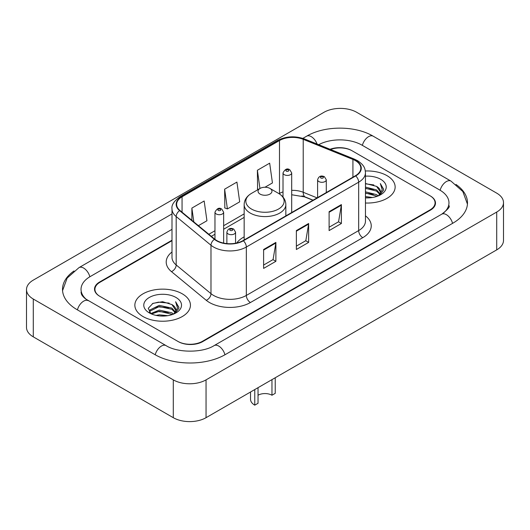 <?xml version="1.0" encoding="UTF-8"?>
<svg xmlns="http://www.w3.org/2000/svg" width="530" height="530" viewBox="0 0 530 530"><rect width="100%" height="100%" fill="white"/><g stroke="black" fill="none" stroke-linecap="round" stroke-linejoin="round"><path stroke-width="0.79" d="M244.158 236.87A30.687 17.715 0 0 0 236.718 243.005M312.932 200.26L304.001 196.65A23.161 13.369 0 0 0 301.934 195.908M171.998 240.693L100.011 282.252A17.371 10.03 0 0 0 94.93 289.347A17.371 10.03 0 0 0 100.011 296.436L177.802 341.346A17.371 10.03 0 0 0 202.361 341.346L429.989 209.926A17.371 10.03 0 0 0 435.07 202.838A17.371 10.03 0 0 0 429.989 195.749L352.198 150.838A17.371 10.03 0 0 0 330.541 149.486M443.193 213.292A31.263 18.053 0 0 0 448.97 202.838A31.263 18.053 0 0 0 439.814 190.071L362.023 145.167A31.263 18.053 0 0 0 318.669 144.69M171.998 229.351L90.186 276.581A31.263 18.053 0 0 0 81.03 289.347A31.263 18.053 0 0 0 86.807 299.794M173.297 379.871A23.161 13.369 0 0 0 206.044 379.871L496.716 212.053A23.161 13.369 0 0 0 503.5 202.599A23.161 13.369 0 0 0 496.716 193.145L356.703 112.307A23.161 13.369 0 0 0 323.956 112.307L33.284 280.125A23.161 13.369 0 0 0 26.5 289.579A23.161 13.369 0 0 0 33.284 299.033L173.297 379.871L173.297 417.693A23.161 13.369 0 0 0 206.044 417.693L496.716 249.875A23.161 13.369 0 0 0 503.5 240.421L503.5 202.599M26.5 289.579L26.5 327.401A23.161 13.369 0 0 0 33.284 336.855L173.297 417.693M74.021 270.962A49.793 28.746 0 0 0 62.507 289.347A49.793 28.746 0 0 0 77.088 309.672L154.873 354.583A49.793 28.746 0 0 0 225.29 354.583L452.911 223.163A49.793 28.746 0 0 0 467.493 202.838A49.793 28.746 0 0 0 455.979 184.453M312.978 200.241L304.048 196.63A23.161 13.369 0 0 0 302.59 196.087M386.999 175.655A27.792 16.046 0 0 0 365.322 170.998A27.792 16.046 0 0 1 386.999 175.655A27.792 16.046 0 0 1 395.142 186.997A27.792 16.046 0 0 0 386.999 175.655M182.3 293.839A27.792 16.046 0 0 0 152.017 290.36A27.792 16.046 0 0 0 134.858 305.181A27.792 16.046 0 0 0 143.001 316.529A27.792 16.046 0 0 0 173.284 320.007A27.792 16.046 0 0 0 190.442 305.181A27.792 16.046 0 0 0 182.3 293.839A27.792 16.046 0 0 0 152.017 290.36A27.792 16.046 0 0 0 134.858 305.181A27.792 16.046 0 0 0 143.001 316.529A27.792 16.046 0 0 0 173.284 320.007A27.792 16.046 0 0 0 190.442 305.181A27.792 16.046 0 0 0 182.3 293.839M355.392 160.623A18.53 10.699 180 0 1 360.817 168.182A18.53 10.699 180 0 1 355.392 175.748L243.058 240.607A18.53 10.699 180 0 1 214.782 239.176L179.981 210.483A18.53 10.699 180 0 1 176.629 204.348A18.53 10.699 180 0 1 182.055 196.789L279.495 140.529A18.53 10.699 180 0 1 303.22 139.33L352.92 159.424A18.53 10.699 180 0 1 355.392 160.623M355.723 160.431A18.987 10.964 0 0 0 353.185 159.205L303.485 139.112A18.987 10.964 0 0 0 279.164 140.344L181.73 196.597A18.987 10.964 0 0 0 179.597 210.635L214.398 239.335A18.987 10.964 0 0 0 243.383 240.792L355.723 175.94A18.987 10.964 0 0 0 355.723 160.431M263.609 249.498L263.609 268.405L275.892 261.31L275.892 242.402L263.609 249.498M263.609 265.046L273.069 259.587L275.839 243.031A4.631 2.676 -120 0 0 275.892 242.402M272.983 259.634L275.892 261.31M329.11 211.675L329.11 230.583L341.393 223.494L341.393 204.587L329.11 211.675M329.11 227.231L338.571 221.772L341.34 205.216A4.631 2.676 -120 0 0 341.393 204.587M338.485 221.818L341.393 223.494M296.363 230.583L296.363 249.498L308.639 242.402L308.639 223.494L296.363 230.583M296.363 246.139L305.817 240.68L308.592 224.124A4.631 2.676 -120 0 0 308.639 223.494M305.737 240.726L308.639 242.402M365.455 203.01A27.792 16.046 0 0 0 395.142 186.997A27.792 16.046 0 0 1 365.455 203.01M171.998 240.222L99.607 282.02A17.371 10.03 0 0 0 94.519 289.108A17.371 10.03 0 0 0 99.607 296.197L178.206 341.578A17.371 10.03 0 0 0 202.771 341.578L430.393 210.165A17.371 10.03 0 0 0 435.481 203.076A17.371 10.03 0 0 0 430.393 195.981L351.794 150.599A17.371 10.03 0 0 0 330.044 149.281M264.974 187.242L272.44 182.929L269.664 163.174L257.388 170.269L257.58 189.058M198.406 225.674L206.939 220.752L204.163 200.996L191.88 208.085L191.88 220.301M224.634 189.177L227.403 208.933L239.686 201.844L236.917 182.081L224.634 189.177L224.833 207.972M227.403 208.933L224.634 207.893M258.428 189.376L257.388 188.985M257.388 170.269L259.945 188.501M191.88 208.085L193.821 221.898M365.455 196.544L372.471 197.491M365.455 197.73L368.675 197.875M365.455 191.82L376.605 194.656L378.201 195.915M365.455 192.999L377.241 196.285M365.455 187.09L376.605 189.932L379.983 193.695M365.455 188.269L376.605 191.111L379.679 194.258M378.274 195.888A13.091 7.559 0 0 0 380.434 191.727A13.091 7.559 0 0 0 376.605 186.388L380.427 192.012M365.455 197.842A18.875 10.898 0 0 0 380.699 194.709A18.875 10.898 0 0 0 380.699 179.292A18.875 10.898 0 0 0 365.455 176.159M376.605 186.388L365.455 183.493M379.553 195.318L383.442 190.336L383.568 189.17L380.328 183.546L382.223 189.833L378.48 195.802M380.328 183.546L383.568 189.395M365.455 183.811L373.822 184.93M365.455 188.534L373.431 189.541M365.455 193.264L373.431 194.272M275.236 377.744L275.236 393.346L271.963 395.234A9.845 5.684 0 0 0 258.037 395.234M258.037 387.675L258.037 403.27L254.764 405.165L254.764 389.563M271.963 395.234L271.963 379.632M260.084 194.093A6.95 4.008 0 0 0 269.916 194.093A6.95 4.008 0 0 0 269.916 188.415L278.541 193.397A19.146 11.057 0 0 1 278.541 209.032A19.146 11.057 0 0 1 251.458 209.032A19.146 11.057 0 0 1 251.458 193.397C246.748 196.199 244.31 199.916 244.158 204.56A20.842 12.031 0 0 0 250.259 213.067A20.842 12.031 0 0 0 272.976 215.677A20.842 12.031 0 0 0 285.842 204.56C285.69 199.916 283.252 196.199 278.541 193.397L269.916 188.415A6.95 4.008 0 0 0 260.084 188.415A6.95 4.008 0 0 0 260.084 194.093M250.524 392.008L250.524 399.256A14.476 8.354 0 0 0 254.764 405.165M156.072 315.396L159.265 314.82L167.772 315.668M159.808 315.953L163.982 316.052M150.745 313.588L159.265 310.096L171.906 312.839L173.509 314.098M151.553 313.998L159.265 311.276L172.541 314.462M149.685 312.614L150.01 309.924L159.265 305.366L171.906 308.109L175.291 311.878M149.612 312.276L150.01 311.103L159.265 306.552L171.906 309.295L174.986 312.435M173.575 314.071A13.091 7.559 0 0 0 175.741 309.911A13.091 7.559 0 0 0 171.906 304.565L175.728 310.196M176 297.476A18.875 10.898 0 0 0 149.301 297.476A18.875 10.898 0 0 0 149.301 312.885A18.875 10.898 0 0 0 176 312.885A18.875 10.898 0 0 0 176 297.476M171.906 304.565L162.577 301.702L152.918 303.365L148.254 308.314L150.904 313.714M174.854 313.495L178.749 308.52L178.875 307.347L175.629 301.729L177.523 308.016L173.787 313.985M175.629 301.729L178.868 307.579M152.388 303.624L158.45 302.14L169.123 303.114M154.541 307.612L158.45 306.87L168.732 307.725M154.541 312.342L158.45 311.594L168.732 312.448M224.939 354.782A9.262 5.346 -120 0 0 214.107 345.613C202.718 352.98 177.444 352.98 166.056 345.613L85.535 298.894C83.203 296.959 81.825 295.336 81.415 294.024L81.03 292.182M155.224 354.782A9.262 5.346 -60 0 1 166.056 345.613M77.44 309.871A9.262 5.346 -60 0 1 88.272 300.702M62.553 290.652L67.164 278.051L79.01 267.617A9.262 5.346 60 0 1 89.842 276.786M302.862 138.37L306.631 136.197A9.262 5.346 60 0 1 317.053 144.034M306.631 136.197C324.698 125.451 355.14 125.451 373.206 136.197A9.262 5.346 120 0 0 362.374 145.366M373.206 136.197L450.99 181.108A9.262 5.346 120 0 0 440.158 190.277M452.56 223.362A9.262 5.346 -120 0 0 441.728 214.193L214.107 345.613M206.044 417.693L206.044 379.871M33.284 336.855L33.284 299.033M496.716 249.875L496.716 212.053M365.455 215.829A28.951 16.715 180 0 1 362.765 237.678L250.425 302.531A5.79 3.346 60 0 1 246.331 295.442L358.671 230.583A23.161 13.369 0 0 0 365.455 221.129L365.455 172.72A23.161 13.369 180 0 1 358.671 182.181A5.79 3.346 -120 0 0 355.723 175.94M250.425 302.531A28.951 16.715 180 0 1 209.489 302.531A28.951 16.715 180 0 1 206.243 300.305L171.442 271.612A28.951 16.715 180 0 1 171.998 251.995M213.583 295.442A23.161 13.369 0 0 0 246.331 295.442L246.331 247.033A23.161 13.369 180 0 1 210.986 245.251L176.185 216.558A23.161 13.369 180 0 1 171.998 208.886L171.998 257.295A23.161 13.369 0 0 0 176.185 264.967L210.986 293.66A23.161 13.369 0 0 0 213.583 295.442M365.455 172.72C365.077 168.745 364.713 165.433 357.472 160.617L354.424 159.139A5.79 2.71 112 0 0 353.185 159.205M354.424 159.139L304.73 139.052C295.137 135.653 286.034 136.15 277.415 140.529A5.79 3.346 60 0 1 279.164 140.344M181.73 196.597A5.79 3.346 -120 0 0 179.981 196.782C173.972 201.102 171.309 205.136 171.998 208.886M179.597 210.635A5.79 3.876 129.5 0 0 176.185 216.558L176.185 264.967A5.79 3.876 -50.5 0 1 171.442 271.612M304.73 139.052A5.79 2.71 112 0 0 303.485 139.112M214.398 239.335A5.79 3.876 129.5 0 0 210.986 245.251L210.986 293.66A5.79 3.876 -50.5 0 1 206.243 300.305M243.383 240.792A5.79 3.346 60 0 1 246.331 247.033L358.671 182.181L358.671 230.583A5.79 3.346 60 0 0 362.765 237.678M182.055 196.789L182.055 212.199M352.92 159.424L352.92 177.179M303.22 139.33L303.22 192.277A18.53 10.699 0 0 0 291.692 190.356M317.066 197.875L303.22 192.277A10.421 4.883 -68 0 0 305.293 197.008L291.692 194.755M283.013 191.886A18.53 10.699 0 0 0 279.495 193.477L279.072 193.722M279.495 140.529L279.495 193.477A10.421 6.015 60 0 1 279.482 193.98M244.158 213.875L223.653 225.714M214.968 230.729L208.833 234.273M296.363 231.186L308.592 224.124M329.11 212.278L341.34 205.216M263.609 250.094L275.839 243.031M318.875 181.565A4.339 2.504 180 0 1 317.602 179.789C318.715 176.225 320.988 175.198 324.42 176.695L326.288 179.789A4.339 2.504 180 0 1 323.611 182.108A4.339 2.504 180 0 1 318.875 181.565M322.969 176.834A1.444 0.835 0 0 0 320.922 176.834A1.444 0.835 0 0 0 320.922 178.02A1.444 0.835 0 0 0 322.969 178.02A1.444 0.835 0 0 0 322.969 176.834M228.152 233.942A4.339 2.504 180 0 1 226.88 232.166C227.993 228.609 230.265 227.575 233.697 229.073L235.565 232.166A4.339 2.504 180 0 1 232.889 234.485A4.339 2.504 180 0 1 228.152 233.942M232.246 229.212A1.444 0.835 0 0 0 230.199 229.212A1.444 0.835 0 0 0 230.199 230.398A1.444 0.835 0 0 0 232.246 230.398A1.444 0.835 0 0 0 232.246 229.212M291.692 212.523L291.692 172.912A4.339 2.504 180 0 1 289.016 175.231A4.339 2.504 180 0 1 284.285 174.688A4.339 2.504 180 0 1 283.013 172.912L283.013 197.081M286.332 171.137A1.444 0.835 0 0 0 288.38 171.137A1.444 0.835 0 0 0 288.38 169.958A1.444 0.835 0 0 0 286.332 169.958A1.444 0.835 0 0 0 286.332 171.137M223.653 243.104L223.653 212.199A4.339 2.504 180 0 1 220.97 214.511A4.339 2.504 180 0 1 216.24 213.968A4.339 2.504 180 0 1 214.968 212.199L214.968 239.335M218.287 210.423A1.444 0.835 0 0 0 220.334 210.423A1.444 0.835 0 0 0 220.334 209.244A1.444 0.835 0 0 0 218.287 209.244A1.444 0.835 0 0 0 218.287 210.423M79.01 267.617L171.998 213.928M467.447 204.143L462.836 191.542L450.99 181.108M448.97 205.673C450.261 206.614 447.843 209.449 441.728 214.193M277.415 140.529L179.981 196.782M283.013 195.974L282.212 196.199M244.158 217.399L223.653 229.238M214.968 234.253L211.344 236.347M313.098 200.168L305.293 197.008M285.842 215.902L285.842 204.56M244.158 239.971L244.158 204.56M260.084 188.415L251.458 193.397M149.566 312.475L149.566 311.686M317.602 197.564L317.602 179.789M326.288 192.556L326.288 179.789M226.88 243.588L226.88 232.166M235.565 243.237L235.565 232.166M291.692 172.912L289.824 169.812C287.306 167.997 285.034 169.03 283.013 172.912M223.653 212.199L221.785 209.098C219.261 207.276 216.995 208.31 214.968 212.199"/></g></svg>
